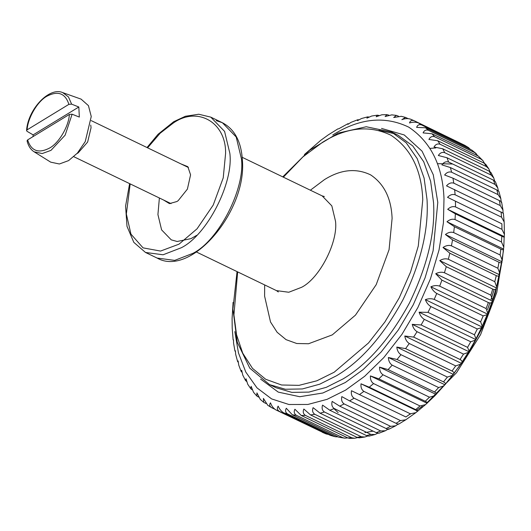 <?xml version="1.0" encoding="UTF-8"?>
<svg xmlns="http://www.w3.org/2000/svg" width="531" height="531" viewBox="0 0 531 531"><rect width="100%" height="100%" fill="white"/><g stroke="black" fill="none" stroke-linecap="round" stroke-linejoin="round"><path stroke-width="0.8" d="M502.996 213.104L446.505 185.85C448.768 183.268 451.204 182.372 453.813 183.168L500.255 205.577L502.97 210.044L503.016 212.885M501.111 202.258C502.153 202.251 501.583 201.694 499.386 200.572L452.943 178.164L444.62 174.998C446.71 172.363 449.053 171.44 451.642 172.23L498.085 194.638L500.839 198.66L501.138 201.548M498.921 191.512L496.824 189.959L450.381 167.557L441.892 164.856C443.803 162.194 446.047 161.258 448.609 162.048L495.051 184.449L497.766 187.934L498.337 190.841M495.403 181.695L493.418 180.135L446.976 157.734L438.34 155.503C440.066 152.842 442.204 151.899 444.746 152.689L491.188 175.097L493.75 177.965L494.627 180.845M493.757 177.958L491.036 172.628L489.184 171.181L442.748 148.773L434.006 147.014C435.533 144.372 437.564 143.45 440.08 144.24L486.522 166.648L488.805 168.851L490.007 171.646M488.812 168.845L485.812 164.398L484.166 163.163L437.73 140.755L428.909 139.461C430.243 136.865 432.154 135.969 434.643 136.766L481.086 159.174L482.958 160.701L484.471 163.316M482.958 160.701L478.404 156.147L431.968 133.739L423.094 132.903C424.229 130.38 426.028 129.524 428.49 130.327L474.933 152.736L478.033 155.961M476.254 153.645L471.946 150.187L425.504 127.785L416.616 127.387C417.539 124.964 419.224 124.154 421.667 124.977L468.11 147.379L470.619 149.55M468.773 147.764L464.831 145.341L418.395 122.933C415.667 121.938 412.706 121.951 409.52 122.96C410.237 120.656 411.81 119.92 414.226 120.756L461.778 143.868M410.317 119.07L414.226 120.756M410.689 119.229C407.967 118.267 405.027 118.413 401.861 119.667L405.498 117.417L408.107 118.605M401.283 116.309L393.71 117.524L396.398 115.4L398.469 116.183M396.398 115.393L391.765 114.869L385.121 116.548L386.993 114.656L388.772 115.141M381.869 114.782L376.174 116.754L377.368 115.174L378.895 115.426M377.368 115.167L371.727 116.017L366.928 118.134L367.605 116.886L368.859 116.999M367.598 116.88L361.452 118.539L357.469 120.683L357.748 119.754L358.744 119.807M357.748 119.754L351.137 122.296L347.871 124.373L347.858 123.743L348.608 123.789M347.858 123.743L338.526 128.894M338.001 128.814L328.231 134.914L320.711 140.363L304.416 154.541M232.983 304.263L232.087 318.633L232.213 328.224L233.142 339.893L233.521 339.94L233.547 342.999L234.941 351.024L235.406 350.785L235.678 354.383L237.596 361.531L238.134 360.927L238.751 365.109M233.049 302.418L232.996 303.924M233.501 340.159L233.142 339.893M235.386 351.495L234.941 351.024M238.18 362.202L237.596 361.531M241.89 372.198L241.12 371.348L241.678 370.28L242.767 375.078L245.481 380.415M246.51 381.397L245.488 380.408L246.019 378.769L247.711 384.192M252.046 389.727L250.705 388.646L251.117 386.322L253.566 392.343L256.772 395.967L256.924 392.887L260.27 399.392M258.491 397.082L256.778 395.967M265.898 403.494L263.681 402.292L263.409 398.403L267.75 405.272L271.686 407.702C269.529 406.341 269.137 404.715 270.505 402.823C271.606 406.009 273.392 408.359 275.854 409.886L325.828 433.814L279.386 411.406C277.228 410.012 276.824 408.253 278.158 406.122C279.465 409.162 281.364 411.439 283.853 412.945L330.295 435.347L335.234 436.741L287.616 413.934C285.452 412.514 285.021 410.622 286.315 408.266L292.349 414.811L338.791 437.219L344.758 438.175L342.747 437.67L296.311 415.262C294.141 413.815 293.67 411.81 294.904 409.235L301.263 415.481L347.705 437.883L349.531 438.387L354.648 438.267L351.834 437.79L305.391 415.381C303.214 413.914 302.697 411.797 303.851 409.029L310.535 414.937L356.978 437.338L359.148 437.869L364.79 437.026L361.239 436.701L314.797 414.299C312.606 412.806 312.036 410.589 313.091 407.649L320.08 413.184L366.523 435.593L368.919 436.157L375.065 434.504L370.884 434.418L324.448 412.01C322.237 410.503 321.607 408.2 322.549 405.107L329.831 410.251L376.273 432.659L378.769 433.289L385.38 430.747L380.7 430.953L334.258 408.545C332.034 407.018 331.331 404.642 332.154 401.409L339.701 406.142L386.143 428.55C388.393 429.559 389.23 429.599 388.646 428.67M274.739 409.175L271.686 407.702M328.41 434.438L326.207 433.973M338.048 436.86L335.234 436.734M347.739 437.902L344.758 438.175M357.622 437.617L354.648 438.261M367.658 436.044L364.79 437.02M377.773 433.236L375.065 434.497M387.909 429.254L385.38 430.741M397.998 424.15L395.661 425.809L390.597 426.333L344.154 403.925C341.918 402.385 341.134 399.943 341.811 396.604L349.61 400.905L396.053 423.313C398.29 424.349 399.04 424.534 398.31 423.864M405.93 416.981L351.462 390.723L405.93 416.981L410.337 413.795L363.901 391.387C361.618 389.827 360.655 387.298 361.014 383.807L369.251 387.205L415.693 409.607C417.89 410.715 418.501 411.2 417.512 411.067L361.014 383.807M425.55 404.615L415.813 412.68L405.823 419.769L400.507 420.598L354.064 398.19C351.807 396.637 350.938 394.148 351.462 390.723M415.813 412.68L410.337 413.795M425.258 401.257C427.442 402.398 427.993 403.036 426.897 403.175L370.399 375.921L378.815 378.849L425.258 401.257L429.473 397.201L383.037 374.793C380.707 373.227 379.546 370.671 379.546 367.127L388.108 369.583L434.55 391.991C436.728 393.166 437.225 393.962 436.037 394.38L379.546 367.127M434.975 395.655L425.543 404.615L420.021 405.969L373.578 383.568C371.275 382.001 370.22 379.453 370.399 375.921M468.727 351.608L412.235 324.348L421.116 324.965L467.552 347.374L469.112 351.064L461.273 363.27L404.775 336.017L413.622 337.079L460.065 359.487C462.222 360.761 462.62 362.029 461.273 363.27L453.295 374.348L396.803 347.088L405.584 348.615L452.027 371.023C454.184 372.264 454.609 373.373 453.295 374.348L444.859 384.743L388.367 357.489L397.055 359.48L443.498 381.882C445.662 383.097 446.12 384.046 444.859 384.743L434.969 395.655L429.473 397.201M444.016 385.864L438.619 387.544L392.183 365.142C389.827 363.576 388.559 361.02 388.367 357.489M452.631 375.337L447.387 377.09L400.945 354.681C398.575 353.122 397.188 350.593 396.803 347.088M460.742 364.153L455.704 365.912L409.262 343.504C406.865 341.951 405.365 339.455 404.775 336.017M468.309 352.405L463.503 354.104L417.067 331.696C414.638 330.156 413.025 327.707 412.235 324.348M474.429 334.782L475.975 338.844L475.603 339.448L419.105 312.188L427.986 312.374L474.429 334.782L477.309 328.988L430.867 306.579C428.391 305.066 426.546 302.75 425.344 299.637C428.524 298.502 431.471 298.422 434.199 299.404L480.635 321.806L482.208 326.213L481.836 326.89L425.344 299.637M475.603 339.448L475.265 340.179L470.725 341.765L424.282 319.357C421.833 317.83 420.107 315.441 419.105 312.188M481.836 326.89L481.571 327.574L477.309 328.988M486.124 308.564L487.75 313.263L487.385 314.04L430.893 286.786C434.033 285.412 436.967 285.207 439.688 286.156L486.124 308.564L488.347 302.544L441.911 280.136L435.712 273.737C438.798 272.151 441.699 271.819 444.414 272.742L490.856 295.15L492.569 300.095L492.204 300.997L435.712 273.737M487.385 314.04L487.179 314.691L483.197 315.879L436.754 293.47C434.252 291.977 432.3 289.747 430.893 286.786M488.347 302.544C490.704 303.427 491.991 302.909 492.204 300.997L492.051 301.621M494.786 281.676L496.618 286.806L496.253 287.868L439.761 260.608C442.774 258.816 445.635 258.371 448.343 259.267L494.786 281.676L496.279 275.622L449.837 253.221L443 247.492C445.934 245.521 448.741 244.97 451.436 245.84L497.879 268.248L499.857 273.492L499.498 274.753L443 247.492M444.414 272.742L446.279 266.681L492.722 289.09C495.051 289.992 496.226 289.587 496.253 287.868L492.576 300.095M446.279 266.681L439.761 260.608M496.279 275.622C498.582 276.558 499.658 276.266 499.498 274.753L496.618 286.806M500.116 254.98L502.253 260.256L501.914 261.763L445.416 234.503C448.244 232.366 450.998 231.722 453.68 232.578L500.116 254.98L500.839 249.092L454.403 226.691L446.983 221.746C449.691 219.462 452.379 218.732 455.04 219.569L501.483 241.977L503.786 247.2L503.481 249.006L446.983 221.746M451.436 245.84L452.551 239.853L498.994 262.254C501.277 263.217 502.253 263.051 501.914 261.763L499.857 273.492M452.551 239.853L445.416 234.503M500.839 249.092C503.103 250.081 503.985 250.055 503.481 249.006L502.26 260.256M501.961 229.339L504.43 234.41L504.184 236.574L447.693 209.314C450.261 206.911 452.87 206.114 455.525 206.931L501.961 229.339L501.888 223.803L447.527 197.32C449.956 194.811 452.478 193.961 455.113 194.771L501.549 217.172L504.165 221.991L504.43 234.41M455.04 219.569L455.366 213.834L501.808 236.242C504.052 237.264 504.842 237.377 504.184 236.574L503.793 247.2M455.366 213.834L447.693 209.314M447.527 197.32L501.888 223.803M163.475 199.961L169.449 203.619L176.869 201.541L178.144 200.698L187.397 189.109L190.583 174.832L187.828 166.688L180.885 163.88M90.735 125.077L91.066 127.725L87.628 142.056L78.13 152.915L77.002 153.545M33.134 134.881L27.041 131.323L26.55 130.566L27.114 129.836L68.884 104.355L71.612 104.142L78.827 107.01L33.134 134.881L33.015 136.613M78.827 107.01L79.338 117.079L72.116 114.211L69.395 114.424L27.625 139.905L27.068 140.815M71.612 104.142L68.472 96.947L62.724 92.613L81.11 99.138L88.445 105.649L91.246 116.521L85.232 141.598L77.387 153.12L68.612 160.601L59.372 163.986L50.704 162.154L34.157 151.826L42.215 153.552L50.976 150.366L65.147 135.146L72.116 114.211M364.843 432.619L373.087 431.119M487.471 309.613L489.874 303.009M490.79 300.314L494.115 289.561M501.808 236.242L501.483 241.977M498.994 262.254L497.879 268.248M492.722 289.09L490.856 295.15M483.197 315.879L480.635 321.806M470.725 341.765L467.552 347.374M463.503 354.104L460.065 359.487M455.704 365.912L452.027 371.023M447.387 377.09L443.498 381.882M438.619 387.544L434.55 391.991M420.021 405.969L415.693 409.607M400.507 420.598L396.053 423.313M390.597 426.333L386.143 428.55M380.7 430.953L376.273 432.659M370.884 434.418L366.523 435.593M361.239 436.701L356.978 437.338M351.834 437.79L347.705 437.883M342.747 437.67L338.791 437.219M334.059 436.336L330.295 435.347M325.828 433.814L322.297 432.287M464.831 145.341L468.11 147.379M471.946 150.187L474.933 152.736M478.404 156.147L481.086 159.174M484.166 163.163L486.522 166.648M489.184 171.181L491.188 175.097M493.418 180.135L495.051 184.449M496.824 189.959L498.085 194.638M499.386 200.572L500.255 205.577M501.078 211.882L501.549 217.172M435.878 147.923L430.077 148.388M455.525 206.931L455.445 201.402M453.68 232.578L454.403 226.691M448.343 259.267L449.837 253.221M439.688 286.156L441.911 280.136M434.199 299.404L436.754 293.47M427.986 312.374L430.867 306.579M421.116 324.965L424.282 319.357M413.622 337.079L417.067 331.696M405.584 348.615L409.262 343.504M397.055 359.48L400.945 354.681M388.108 369.583L392.183 365.142M378.815 378.849L383.037 374.793M369.251 387.205L373.578 383.568M359.494 394.573L363.901 391.387M349.61 400.905L354.064 398.19M339.701 406.142L344.154 403.925M329.831 410.251L334.258 408.545M320.08 413.184L324.448 412.01M310.535 414.937L314.797 414.299M301.263 415.481L305.391 415.381M292.349 414.811L296.311 415.262M283.853 412.945L287.616 413.934M275.854 409.886L279.386 411.406M421.667 124.977L418.395 122.933M428.49 130.327L425.504 127.785M434.643 136.766L431.968 133.739M440.08 144.24L437.73 140.755M444.746 152.689L442.748 148.773M448.609 162.048L446.976 157.734M451.642 172.23L450.381 167.557M453.813 183.168L452.943 178.164M455.113 194.771L454.636 189.474M332.771 134.974C359.487 118.227 384.809 115.619 408.744 127.148C430.953 142.029 442.701 165.851 443.996 198.627L443.418 222.901L439.018 250.061L430.455 278.835L417.877 307.529L401.967 334.311L383.8 357.589L364.651 376.306L345.694 390.059L327.096 399.339L307.827 404.476L288.944 404.503L271.626 398.92L256.984 387.862L245.8 372.092L238.452 352.856L234.828 331.609M147.591 147.817L160.11 133.274L172.907 123.331C197.32 105.656 226.292 122.236 225.589 153.479L223.232 177.845L213.216 205.066L197.081 228.781L179.027 244.16L160.548 251.063L143.045 247.864L130.951 234.125L126.345 214.013L130.181 183.899M260.595 379.088L278.277 392.124L299.763 396.717L322.835 393.006L345.316 382.512L363.144 369.569L381.165 351.96L398.25 330.056L413.224 304.86L425.052 277.866L433.11 250.798L437.79 202.411L433.283 174.779L422.052 151.156L404.244 134.954L381.53 128.416M324.361 196.516L322.178 195.899L331.829 205.875L335.506 221.195C338.227 242.003 319.556 278.363 301.555 287.317L288.771 292.249L276.472 290.623L196.49 252.039M264.67 284.935L264.597 296.145L270.518 321.992L277.142 332.287L286.05 339.641L296.756 343.511L308.538 343.749L332.28 334.882L355.471 315.122L376.207 284.656L389.07 249.683L392.104 218.387C391.314 198.441 384.165 183.945 370.651 174.891C356.089 167.876 340.676 169.462 324.414 179.651L310.376 190.204M283.368 177.175L302.969 156.844L322.529 142.308C346.604 127.214 369.43 124.865 390.995 135.259C411.021 148.667 421.607 170.139 422.769 199.676L418.289 246.039L410.569 271.972L399.232 297.831L384.895 321.972L368.521 342.953L334.172 372.224L316.894 380.787L299.006 385.353L281.556 384.995L265.699 379.273L252.504 368.375L242.7 353.128L236.56 334.809L233.925 314.856L237.662 271.905M159.38 197.99L157.926 214.564L161.603 229.883L171.254 239.859L177.175 241.492L190.974 238.631L196.742 235.319M397.998 135.166L412.726 145.925L423.738 161.769L430.628 181.23L433.548 202.616C435.393 232.399 427.382 265.832 409.494 302.922C389.814 338.984 367.658 364.326 343.006 378.942L326.266 387.338L308.916 392.104L291.864 392.396L276.12 387.769L269.589 384.623L285.333 389.25L302.385 388.951L319.735 384.185L336.475 375.789C361.126 361.173 383.282 335.838 402.963 299.769C420.851 262.686 428.869 229.246 427.017 199.47L424.096 178.077L417.207 158.616L406.202 142.779L391.466 132.013L397.998 135.166M437.365 163.681L452.677 164.006M501.463 262.845L495.27 293.517L483.582 325.49L467.048 355.916L447.202 382.108M333.953 408.671L338.174 412.64M216.25 120.643L222.396 122.734L236.189 136.991L241.446 158.875C245.335 188.598 218.659 240.55 192.939 253.333L174.679 260.382L157.11 258.059L145.501 252.457L163.07 254.78L181.33 247.731C207.05 234.948 233.72 182.996 229.837 153.273L224.58 131.389L210.787 117.132L198.74 114.238L185.385 116.269L173.723 121.692L158.019 134.31L147.027 147.538M69.395 114.424C68.738 126.385 58.875 143.111 49.569 148.049C38.531 153.751 31.216 151.036 27.625 139.905M27.114 129.836C27.771 117.875 37.635 101.149 46.94 96.211C57.979 90.509 65.293 93.224 68.884 104.355M492.058 301.621L487.757 313.263M487.186 314.691L482.208 326.213M481.577 327.581L475.975 338.844M475.272 340.185L469.119 351.071M405.823 419.769L398.515 424.229M395.661 425.816L388.659 429.3M495.41 181.688L497.773 187.928M498.928 191.512L500.839 198.654M501.583 202.019L502.97 210.044M503.375 213.15L504.165 221.991M405.498 117.411L401.283 116.302M386.993 114.656L381.869 114.776M238.751 365.116L241.107 371.355M247.711 384.198L250.705 388.646M260.27 399.398L263.675 402.299M278.317 291.95L276.472 290.623M322.178 195.899L242.196 157.309M394.706 133.726L378.895 130.354M503.534 248.78L503.521 249.119M503.474 250.546L496.77 292.488L480.555 334.689L456.541 372.702L427.249 402.525M422.291 406.295L416.729 410.138M410.589 413.901L408.93 414.837M269.589 384.623L249.782 368.162L237.244 342.19L232.923 309.082L237.052 271.606M282.757 176.883L309.513 150.326L338.121 133.102L366.251 126.75L391.466 132.013M145.501 252.457L133.825 242.368L126.995 226.319L125.581 206.081L129.617 183.626M157.11 258.059C190.934 277.607 247.088 211.146 242.375 159.984C241.24 141.565 234.583 129.152 222.396 122.734L210.787 117.132M171.048 203.619L73.816 156.705M188.459 167.53L91.226 120.617M27.081 140.888C28.296 145.952 30.652 149.603 34.157 151.826M26.557 130.5C27.964 109.114 49.416 86.573 62.724 92.613"/></g></svg>
